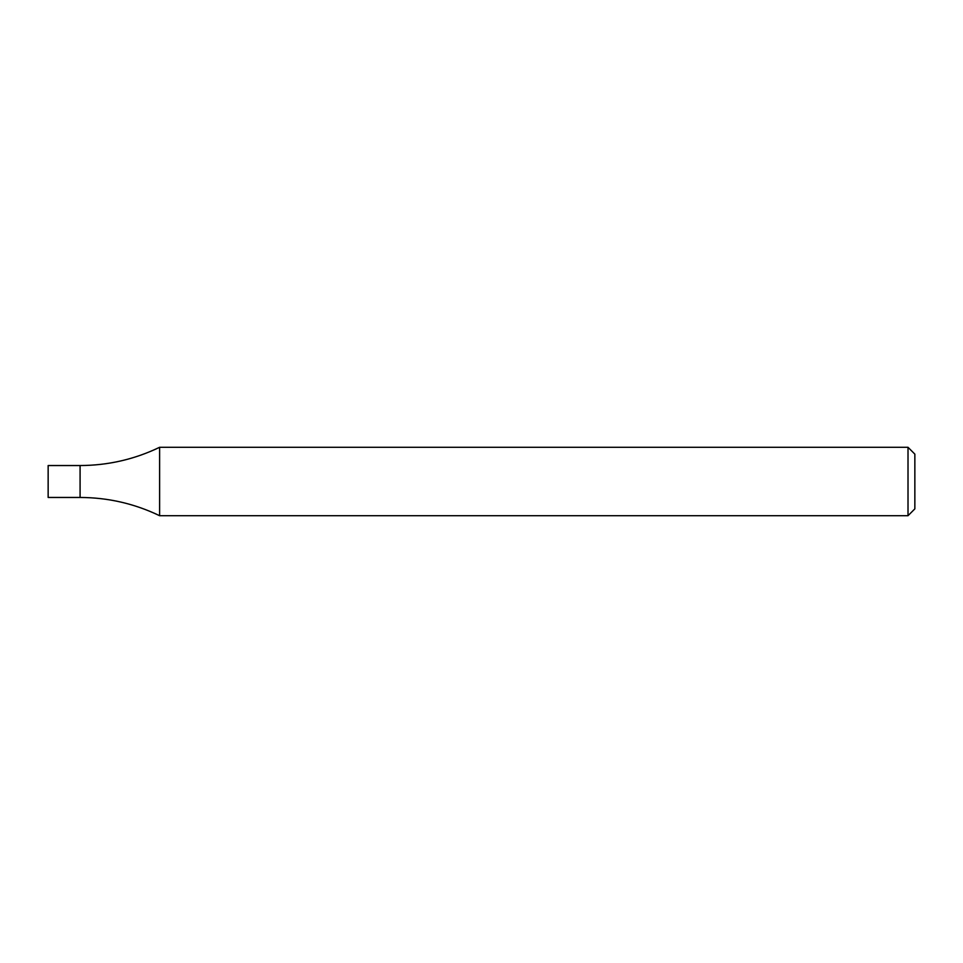 <?xml version="1.0" encoding="UTF-8"?>
<svg xmlns="http://www.w3.org/2000/svg" width="963" height="963" viewBox="0 0 963 963"><rect width="100%" height="100%" fill="white"/><g stroke="black" fill="none" stroke-linecap="round" stroke-linejoin="round"><path stroke-width="0.72" stroke-dasharray="4.82 3.61" d="M908.013 447.289L908.013 515.711M159.617 515.711L159.617 447.289M914.85 454.127L914.85 508.873M80.085 497.462L80.085 465.538L80.085 497.462M48.15 497.462L48.15 465.538"/><path stroke-width="1.44" d="M908.013 447.289L914.85 454.127L914.85 508.873L908.013 515.711L908.013 447.289L159.617 447.289L159.617 515.711C134.483 503.625 107.964 497.546 80.085 497.462L80.085 481.5L80.085 497.462L48.15 497.462L48.15 465.538L80.085 465.538L80.085 481.5L80.085 465.538C107.964 465.454 134.483 459.375 159.617 447.289M908.013 515.711L159.617 515.711"/></g></svg>
